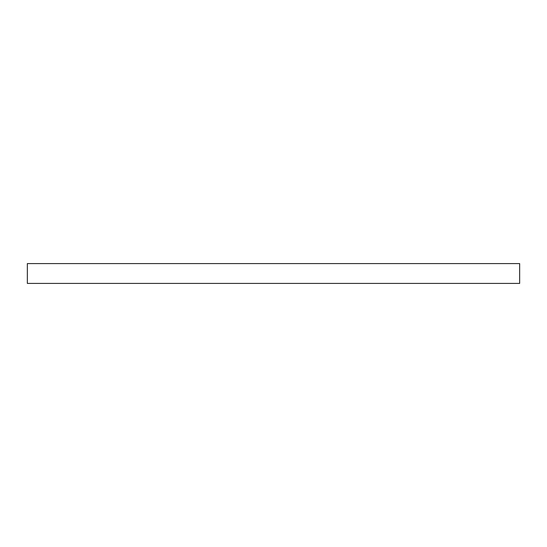 <?xml version="1.0" encoding="UTF-8"?>
<svg xmlns="http://www.w3.org/2000/svg" width="547" height="547" viewBox="0 0 547 547"><rect width="100%" height="100%" fill="white"/><g stroke="black" fill="none" stroke-linecap="round" stroke-linejoin="round"><path stroke-width="0.82" d="M27.35 283.414L519.65 283.414L519.65 263.586L27.35 263.586L27.35 283.414"/></g></svg>
